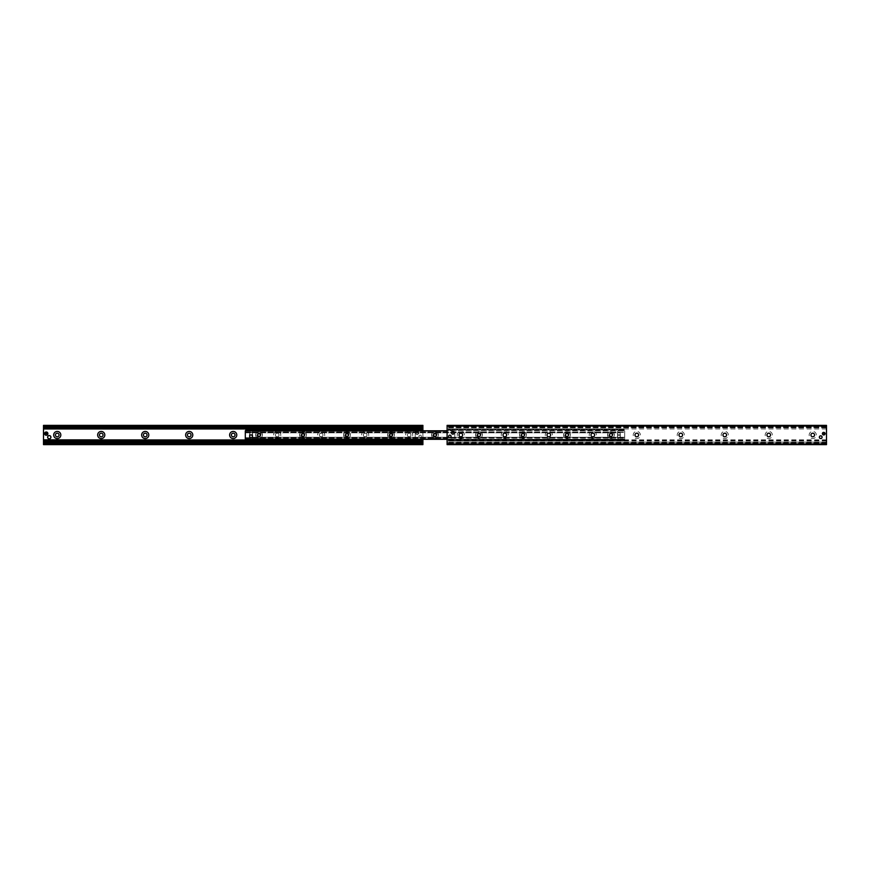 <?xml version="1.0" encoding="UTF-8"?>
<svg xmlns="http://www.w3.org/2000/svg" width="870" height="870" viewBox="0 0 870 870"><rect width="100%" height="100%" fill="white"/><g stroke="black" fill="none" stroke-linecap="round" stroke-linejoin="round"><path stroke-width="0.65" stroke-dasharray="4.35 3.26" d="M418.927 436.37A1.229 1.229 0 0 1 420.765 435.315A1.229 1.229 0 0 1 420.765 437.436A1.229 1.229 0 0 1 418.927 436.37A1.229 1.229 0 0 0 420.765 437.436A1.229 1.229 0 0 0 420.765 435.315A1.229 1.229 0 0 0 418.927 436.37M45.022 433.63A1.229 1.229 0 0 1 46.86 432.564A1.229 1.229 0 0 1 46.86 434.685A1.229 1.229 0 0 1 45.022 433.63A1.229 1.229 0 0 0 46.86 434.685A1.229 1.229 0 0 0 46.86 432.564A1.229 1.229 0 0 0 45.022 433.63A1.207 1.207 0 0 0 46.849 434.674A1.207 1.207 0 0 0 46.849 432.575A1.207 1.207 0 0 0 45.044 433.63M47.959 437.197A1.316 1.316 0 0 1 49.938 436.055A1.316 1.316 0 0 1 49.938 438.339A1.316 1.316 0 0 1 47.959 437.197A1.316 1.316 0 0 0 49.938 438.339A1.316 1.316 0 0 0 49.938 436.055A1.316 1.316 0 0 0 47.959 437.197M415.806 432.803A1.316 1.316 0 0 1 417.785 431.661A1.316 1.316 0 0 1 417.785 433.945A1.316 1.316 0 0 1 415.806 432.803A1.316 1.316 0 0 0 417.785 433.945A1.316 1.316 0 0 0 417.785 431.661A1.316 1.316 0 0 0 415.806 432.803M405.583 435A3.578 3.578 0 0 1 410.944 431.901A3.578 3.578 0 0 1 410.944 438.099A3.578 3.578 0 0 1 405.583 435M407.345 435A1.816 1.816 0 0 0 409.161 436.816A1.816 1.816 0 0 0 410.966 435A1.816 1.816 0 0 0 409.161 433.184A1.816 1.816 0 0 0 407.345 435M410.966 435A1.816 1.816 0 0 0 408.247 433.434A1.816 1.816 0 0 0 408.247 436.566A1.816 1.816 0 0 0 410.966 435M361.594 435A3.578 3.578 0 0 1 366.955 431.901A3.578 3.578 0 0 1 366.955 438.099A3.578 3.578 0 0 1 361.594 435M363.355 435A1.816 1.816 0 0 0 365.172 436.816A1.816 1.816 0 0 0 366.988 435A1.816 1.816 0 0 0 365.172 433.184A1.816 1.816 0 0 0 363.355 435M366.988 435A1.816 1.816 0 0 0 364.258 433.434A1.816 1.816 0 0 0 364.258 436.566A1.816 1.816 0 0 0 366.988 435M317.604 435A3.578 3.578 0 0 1 322.966 431.901A3.578 3.578 0 0 1 322.966 438.099A3.578 3.578 0 0 1 317.604 435M319.366 435A1.816 1.816 0 0 0 321.182 436.816A1.816 1.816 0 0 0 322.998 435A1.816 1.816 0 0 0 321.182 433.184A1.816 1.816 0 0 0 319.366 435M322.998 435A1.816 1.816 0 0 0 320.269 433.434A1.816 1.816 0 0 0 320.269 436.566A1.816 1.816 0 0 0 322.998 435M273.615 435A3.578 3.578 0 0 1 278.976 431.901A3.578 3.578 0 0 1 278.976 438.099A3.578 3.578 0 0 1 273.615 435M275.377 435A1.816 1.816 0 0 0 277.193 436.816A1.816 1.816 0 0 0 279.009 435A1.816 1.816 0 0 0 277.193 433.184A1.816 1.816 0 0 0 275.377 435M279.009 435A1.816 1.816 0 0 0 276.279 433.434A1.816 1.816 0 0 0 276.279 436.566A1.816 1.816 0 0 0 279.009 435M235.02 435A1.816 1.816 0 0 0 232.29 433.434A1.816 1.816 0 0 0 232.29 436.566A1.816 1.816 0 0 0 235.02 435M191.03 435A1.816 1.816 0 0 0 188.301 433.434A1.816 1.816 0 0 0 188.301 436.566A1.816 1.816 0 0 0 191.03 435M147.041 435A1.816 1.816 0 0 0 144.322 433.434A1.816 1.816 0 0 0 144.322 436.566A1.816 1.816 0 0 0 147.041 435M103.051 435A1.816 1.816 0 0 0 100.333 433.434A1.816 1.816 0 0 0 100.333 436.566A1.816 1.816 0 0 0 103.051 435M59.062 435A1.816 1.816 0 0 0 56.343 433.434A1.816 1.816 0 0 0 56.343 436.566A1.816 1.816 0 0 0 59.062 435M422.907 425.376L422.907 444.624L43.5 444.624L43.5 425.376L422.907 425.376M43.5 442.145L422.907 442.145M422.907 439.317L422.907 430.791M43.5 427.855L422.907 427.855M451.073 436.37A1.229 1.229 0 0 0 449.235 435.315A1.229 1.229 0 0 0 449.235 437.436A1.229 1.229 0 0 0 451.073 436.37M824.977 433.63A1.229 1.229 0 0 0 823.14 432.564A1.229 1.229 0 0 0 823.14 434.685A1.229 1.229 0 0 0 824.977 433.63M822.041 437.197A1.316 1.316 0 0 0 820.062 436.055A1.316 1.316 0 0 0 820.062 438.339A1.316 1.316 0 0 0 822.041 437.197M454.194 432.803A1.316 1.316 0 0 0 452.215 431.661A1.316 1.316 0 0 0 452.215 433.945A1.316 1.316 0 0 0 454.194 432.803M464.417 435A3.578 3.578 0 0 0 459.055 431.901A3.578 3.578 0 0 0 459.055 438.099A3.578 3.578 0 0 0 464.417 435M462.655 435A1.816 1.816 0 0 1 460.839 436.816A1.816 1.816 0 0 1 459.034 435A1.816 1.816 0 0 1 460.839 433.184A1.816 1.816 0 0 1 462.655 435M508.406 435A3.578 3.578 0 0 0 503.045 431.901A3.578 3.578 0 0 0 503.045 438.099A3.578 3.578 0 0 0 508.406 435M506.644 435A1.816 1.816 0 0 1 504.828 436.816A1.816 1.816 0 0 1 503.012 435A1.816 1.816 0 0 1 504.828 433.184A1.816 1.816 0 0 1 506.644 435M552.396 435A3.578 3.578 0 0 0 547.034 431.901A3.578 3.578 0 0 0 547.034 438.099A3.578 3.578 0 0 0 552.396 435M550.634 435A1.816 1.816 0 0 1 548.818 436.816A1.816 1.816 0 0 1 547.002 435A1.816 1.816 0 0 1 548.818 433.184A1.816 1.816 0 0 1 550.634 435M596.385 435A3.578 3.578 0 0 0 591.024 431.901A3.578 3.578 0 0 0 591.024 438.099A3.578 3.578 0 0 0 596.385 435M594.623 435A1.816 1.816 0 0 1 592.807 436.816A1.816 1.816 0 0 1 590.991 435A1.816 1.816 0 0 1 592.807 433.184A1.816 1.816 0 0 1 594.623 435M640.374 435A3.578 3.578 0 0 0 635.013 431.901A3.578 3.578 0 0 0 635.013 438.099A3.578 3.578 0 0 0 640.374 435M638.613 435A1.816 1.816 0 0 1 636.796 436.816A1.816 1.816 0 0 1 634.98 435A1.816 1.816 0 0 1 636.796 433.184A1.816 1.816 0 0 1 638.613 435M684.364 435A3.578 3.578 0 0 0 679.002 431.901A3.578 3.578 0 0 0 679.002 438.099A3.578 3.578 0 0 0 684.364 435M682.602 435A1.816 1.816 0 0 1 680.786 436.816A1.816 1.816 0 0 1 678.97 435A1.816 1.816 0 0 1 680.786 433.184A1.816 1.816 0 0 1 682.602 435M728.353 435A3.578 3.578 0 0 0 722.992 431.901A3.578 3.578 0 0 0 722.992 438.099A3.578 3.578 0 0 0 728.353 435M726.591 435A1.816 1.816 0 0 1 724.775 436.816A1.816 1.816 0 0 1 722.959 435A1.816 1.816 0 0 1 724.775 433.184A1.816 1.816 0 0 1 726.591 435M772.342 435A3.578 3.578 0 0 0 766.981 431.901A3.578 3.578 0 0 0 766.981 438.099A3.578 3.578 0 0 0 772.342 435M770.581 435A1.816 1.816 0 0 1 768.765 436.816A1.816 1.816 0 0 1 766.948 435A1.816 1.816 0 0 1 768.765 433.184A1.816 1.816 0 0 1 770.581 435M816.332 435A3.578 3.578 0 0 0 810.971 431.901A3.578 3.578 0 0 0 810.971 438.099A3.578 3.578 0 0 0 816.332 435M814.57 435A1.816 1.816 0 0 1 812.754 436.816A1.816 1.816 0 0 1 810.938 435A1.816 1.816 0 0 1 812.754 433.184A1.816 1.816 0 0 1 814.57 435M826.5 444.624L447.093 444.624L447.093 425.376L826.5 425.376L826.5 442.145L447.093 442.145L826.5 442.145L826.5 444.624M826.5 443.004L447.093 443.004L826.5 443.004M826.5 427.855L447.093 427.855L826.5 427.855M826.5 426.996L447.093 426.996L826.5 426.996M614.394 435.054A3.436 3.436 0 0 0 609.239 432.075A3.436 3.436 0 0 0 609.239 438.034A3.436 3.436 0 0 0 614.394 435.054M612.774 435.054A1.816 1.816 0 0 1 610.957 436.87A1.816 1.816 0 0 1 609.141 435.054A1.816 1.816 0 0 1 610.957 433.238A1.816 1.816 0 0 1 612.774 435.054M609.141 435.054A1.816 1.816 0 0 1 611.86 433.488A1.816 1.816 0 0 1 611.86 436.631A1.816 1.816 0 0 1 609.141 435.054M570.405 435.054A3.436 3.436 0 0 0 565.25 432.075A3.436 3.436 0 0 0 565.25 438.034A3.436 3.436 0 0 0 570.405 435.054M568.784 435.054A1.816 1.816 0 0 1 566.968 436.87A1.816 1.816 0 0 1 565.152 435.054A1.816 1.816 0 0 1 566.968 433.238A1.816 1.816 0 0 1 568.784 435.054M565.152 435.054A1.816 1.816 0 0 1 567.871 433.488A1.816 1.816 0 0 1 567.871 436.631A1.816 1.816 0 0 1 565.152 435.054M526.415 435.054A3.436 3.436 0 0 0 521.26 432.075A3.436 3.436 0 0 0 521.26 438.034A3.436 3.436 0 0 0 526.415 435.054M524.795 435.054A1.816 1.816 0 0 1 522.979 436.87A1.816 1.816 0 0 1 521.163 435.054A1.816 1.816 0 0 1 522.979 433.238A1.816 1.816 0 0 1 524.795 435.054M521.163 435.054A1.816 1.816 0 0 1 523.881 433.488A1.816 1.816 0 0 1 523.881 436.631A1.816 1.816 0 0 1 521.163 435.054M482.426 435.054A3.436 3.436 0 0 0 477.271 432.075A3.436 3.436 0 0 0 477.271 438.034A3.436 3.436 0 0 0 482.426 435.054M480.805 435.054A1.816 1.816 0 0 1 478.989 436.87A1.816 1.816 0 0 1 477.173 435.054A1.816 1.816 0 0 1 478.989 433.238A1.816 1.816 0 0 1 480.805 435.054M477.173 435.054A1.816 1.816 0 0 1 479.892 433.488A1.816 1.816 0 0 1 479.892 436.631A1.816 1.816 0 0 1 477.173 435.054M438.436 435.054A3.436 3.436 0 0 0 433.282 432.075A3.436 3.436 0 0 0 433.282 438.034A3.436 3.436 0 0 0 438.436 435.054M436.816 435.054A1.816 1.816 0 0 1 435 436.87A1.816 1.816 0 0 1 433.184 435.054A1.816 1.816 0 0 1 435 433.238A1.816 1.816 0 0 1 436.816 435.054M433.184 435.054A1.816 1.816 0 0 1 435.903 433.488A1.816 1.816 0 0 1 435.903 436.631A1.816 1.816 0 0 1 433.184 435.054M394.447 435.054A3.436 3.436 0 0 0 389.292 432.075A3.436 3.436 0 0 0 389.292 438.034A3.436 3.436 0 0 0 394.447 435.054M392.827 435.054A1.816 1.816 0 0 1 391.011 436.87A1.816 1.816 0 0 1 389.194 435.054A1.816 1.816 0 0 1 391.011 433.238A1.816 1.816 0 0 1 392.827 435.054M389.194 435.054A1.816 1.816 0 0 1 391.913 433.488A1.816 1.816 0 0 1 391.913 436.631A1.816 1.816 0 0 1 389.194 435.054M350.458 435.054A3.436 3.436 0 0 0 345.303 432.075A3.436 3.436 0 0 0 345.303 438.034A3.436 3.436 0 0 0 350.458 435.054M348.837 435.054A1.816 1.816 0 0 1 347.021 436.87A1.816 1.816 0 0 1 345.205 435.054A1.816 1.816 0 0 1 347.021 433.238A1.816 1.816 0 0 1 348.837 435.054M345.205 435.054A1.816 1.816 0 0 1 347.935 433.488A1.816 1.816 0 0 1 347.935 436.631A1.816 1.816 0 0 1 345.205 435.054M306.468 435.054A3.436 3.436 0 0 0 301.314 432.075A3.436 3.436 0 0 0 301.314 438.034A3.436 3.436 0 0 0 306.468 435.054M304.848 435.054A1.816 1.816 0 0 1 303.032 436.87A1.816 1.816 0 0 1 301.216 435.054A1.816 1.816 0 0 1 303.032 433.238A1.816 1.816 0 0 1 304.848 435.054M301.216 435.054A1.816 1.816 0 0 1 303.945 433.488A1.816 1.816 0 0 1 303.945 436.631A1.816 1.816 0 0 1 301.216 435.054M262.479 435.054A3.436 3.436 0 0 0 257.324 432.075A3.436 3.436 0 0 0 257.324 438.034A3.436 3.436 0 0 0 262.479 435.054M260.859 435.054A1.816 1.816 0 0 1 259.042 436.87A1.816 1.816 0 0 1 257.226 435.054A1.816 1.816 0 0 1 259.042 433.238A1.816 1.816 0 0 1 260.859 435.054M257.226 435.054A1.816 1.816 0 0 1 259.956 433.488A1.816 1.816 0 0 1 259.956 436.631A1.816 1.816 0 0 1 257.226 435.054M252.441 433.815A1.37 1.37 0 0 0 250.386 432.629A1.37 1.37 0 0 0 250.386 435.011A1.37 1.37 0 0 0 252.441 433.815A1.37 1.37 0 0 1 251.071 435.196A1.37 1.37 0 0 1 249.701 433.815A1.37 1.37 0 0 1 251.071 432.444A1.37 1.37 0 0 1 252.441 433.815A1.37 1.37 0 0 0 250.386 432.629A1.37 1.37 0 0 0 250.386 435.011A1.37 1.37 0 0 0 252.441 433.815A1.37 1.37 0 0 0 251.071 432.444A1.37 1.37 0 0 0 249.701 433.815A1.37 1.37 0 0 0 251.071 435.196A1.37 1.37 0 0 0 252.441 433.815L252.441 432.444L249.701 432.444L249.701 435.196L252.441 435.196L252.441 433.815M250.114 432.825L245.296 432.825L245.296 432.031L245.296 432.825L617.972 432.825M620.299 436.294A1.37 1.37 0 0 0 618.244 435.098A1.37 1.37 0 0 0 618.244 437.479A1.37 1.37 0 0 0 620.299 436.294A1.37 1.37 0 0 1 618.929 437.664A1.37 1.37 0 0 1 617.559 436.294A1.37 1.37 0 0 1 618.929 434.913A1.37 1.37 0 0 1 620.299 436.294A1.37 1.37 0 0 0 618.244 435.098A1.37 1.37 0 0 0 618.244 437.479A1.37 1.37 0 0 0 620.299 436.294A1.37 1.37 0 0 0 618.929 434.913A1.37 1.37 0 0 0 617.559 436.294A1.37 1.37 0 0 0 618.929 437.664A1.37 1.37 0 0 0 620.299 436.294L620.299 434.913L617.559 434.913L617.559 437.664L620.299 437.664L620.299 436.294M619.886 437.284L624.703 437.284L624.703 438.078L624.703 437.284L252.028 437.284M447.093 430.791L245.296 430.791L245.296 439.1L624.703 439.317L624.703 430.791L624.703 439.317L624.703 430.791L624.703 439.1L245.296 439.1L245.296 437.284L245.296 439.274L624.703 439.317L245.296 439.317L245.296 430.791L624.703 430.791L245.296 430.791L245.296 439.317L624.703 439.317L245.296 439.317L245.296 437.284L245.296 439.274L624.703 439.274L245.296 439.317M252.441 436.294A1.37 1.37 0 0 1 251.071 437.664A1.37 1.37 0 0 1 249.701 436.294A1.37 1.37 0 0 1 251.071 434.913A1.37 1.37 0 0 1 252.441 436.294A1.37 1.37 0 0 0 251.071 434.913A1.37 1.37 0 0 0 249.701 436.294A1.37 1.37 0 0 0 251.071 437.664A1.37 1.37 0 0 0 252.441 436.294A1.37 1.37 0 0 1 251.071 437.664A1.37 1.37 0 0 1 249.701 436.294A1.37 1.37 0 0 1 251.756 435.098A1.37 1.37 0 0 1 251.756 437.479A1.37 1.37 0 0 1 249.701 436.294A1.37 1.37 0 0 1 251.071 434.913L252.441 434.913L252.441 437.664L249.701 437.664L249.701 434.913L251.071 434.913M620.299 433.815A1.37 1.37 0 0 1 618.244 435.011A1.37 1.37 0 0 1 618.244 432.629A1.37 1.37 0 0 1 620.299 433.815A1.37 1.37 0 0 0 618.929 432.444A1.37 1.37 0 0 0 617.559 433.815A1.37 1.37 0 0 0 618.929 435.196A1.37 1.37 0 0 0 620.299 433.815A1.37 1.37 0 0 1 618.929 435.196A1.37 1.37 0 0 1 617.559 433.815A1.37 1.37 0 0 1 619.614 432.629A1.37 1.37 0 0 1 619.614 435.011A1.37 1.37 0 0 1 617.559 433.815A1.37 1.37 0 0 1 618.929 432.444A1.37 1.37 0 0 1 620.299 433.815L620.299 435.196L617.559 435.196L617.559 432.444L620.299 432.444L620.299 433.815M608.761 435.054A2.197 2.197 0 0 0 612.056 436.957A2.197 2.197 0 0 0 612.056 433.151A2.197 2.197 0 0 0 608.761 435.054M609.598 435.054A1.348 1.348 0 0 1 610.957 433.706A1.348 1.348 0 0 1 612.306 435.054A1.348 1.348 0 0 1 610.957 436.403A1.348 1.348 0 0 1 609.598 435.054A1.37 1.37 0 0 1 611.643 433.869A1.37 1.37 0 0 1 611.643 436.251A1.37 1.37 0 0 1 609.576 435.054M612.306 435.054A1.348 1.348 0 0 1 610.283 436.229A1.348 1.348 0 0 1 610.283 433.88A1.348 1.348 0 0 1 612.306 435.054M564.771 435.054A2.197 2.197 0 0 0 568.067 436.957A2.197 2.197 0 0 0 568.067 433.151A2.197 2.197 0 0 0 564.771 435.054M565.62 435.054A1.348 1.348 0 0 1 566.968 433.706A1.348 1.348 0 0 1 568.317 435.054A1.348 1.348 0 0 1 566.968 436.403A1.348 1.348 0 0 1 565.62 435.054A1.37 1.37 0 0 1 567.653 433.869A1.37 1.37 0 0 1 567.653 436.251A1.37 1.37 0 0 1 565.587 435.054M568.317 435.054A1.348 1.348 0 0 1 566.294 436.229A1.348 1.348 0 0 1 566.294 433.88A1.348 1.348 0 0 1 568.317 435.054M520.782 435.054A2.197 2.197 0 0 0 524.077 436.957A2.197 2.197 0 0 0 524.077 433.151A2.197 2.197 0 0 0 520.782 435.054M521.63 435.054A1.348 1.348 0 0 1 522.979 433.706A1.348 1.348 0 0 1 524.327 435.054A1.348 1.348 0 0 1 522.979 436.403A1.348 1.348 0 0 1 521.63 435.054A1.37 1.37 0 0 1 523.664 433.869A1.37 1.37 0 0 1 523.664 436.251A1.37 1.37 0 0 1 521.598 435.054M524.327 435.054A1.348 1.348 0 0 1 522.304 436.229A1.348 1.348 0 0 1 522.304 433.88A1.348 1.348 0 0 1 524.327 435.054M476.793 435.054A2.197 2.197 0 0 0 480.088 436.957A2.197 2.197 0 0 0 480.088 433.151A2.197 2.197 0 0 0 476.793 435.054M477.641 435.054A1.348 1.348 0 0 1 478.989 433.706A1.348 1.348 0 0 1 480.338 435.054A1.348 1.348 0 0 1 478.989 436.403A1.348 1.348 0 0 1 477.641 435.054A1.37 1.37 0 0 1 479.674 433.869A1.37 1.37 0 0 1 479.674 436.251A1.37 1.37 0 0 1 477.619 435.054M480.338 435.054A1.348 1.348 0 0 1 478.315 436.229A1.348 1.348 0 0 1 478.315 433.88A1.348 1.348 0 0 1 480.338 435.054M432.803 435.054A2.197 2.197 0 0 0 436.098 436.957A2.197 2.197 0 0 0 436.098 433.151A2.197 2.197 0 0 0 432.803 435.054M433.651 435.054A1.348 1.348 0 0 1 435 433.706A1.348 1.348 0 0 1 436.349 435.054A1.348 1.348 0 0 1 435 436.403A1.348 1.348 0 0 1 433.651 435.054A1.37 1.37 0 0 1 435.685 433.869A1.37 1.37 0 0 1 435.685 436.251A1.37 1.37 0 0 1 433.63 435.054M388.814 435.054A2.197 2.197 0 0 0 392.109 436.957A2.197 2.197 0 0 0 392.109 433.151A2.197 2.197 0 0 0 388.814 435.054M389.662 435.054A1.348 1.348 0 0 1 391.011 433.706A1.348 1.348 0 0 1 392.359 435.054A1.348 1.348 0 0 1 391.011 436.403A1.348 1.348 0 0 1 389.662 435.054A1.37 1.37 0 0 1 391.696 433.869A1.37 1.37 0 0 1 391.696 436.251A1.37 1.37 0 0 1 389.64 435.054M344.824 435.054A2.197 2.197 0 0 0 348.12 436.957A2.197 2.197 0 0 0 348.12 433.151A2.197 2.197 0 0 0 344.824 435.054M345.673 435.054A1.348 1.348 0 0 1 347.021 433.706A1.348 1.348 0 0 1 348.37 435.054A1.348 1.348 0 0 1 347.021 436.403A1.348 1.348 0 0 1 345.673 435.054A1.37 1.37 0 0 1 347.706 433.869A1.37 1.37 0 0 1 347.706 436.251A1.37 1.37 0 0 1 345.651 435.054M300.835 435.054A2.197 2.197 0 0 0 304.13 436.957A2.197 2.197 0 0 0 304.13 433.151A2.197 2.197 0 0 0 300.835 435.054M301.683 435.054A1.348 1.348 0 0 1 303.032 433.706A1.348 1.348 0 0 1 304.38 435.054A1.348 1.348 0 0 1 303.032 436.403A1.348 1.348 0 0 1 301.683 435.054A1.37 1.37 0 0 1 303.717 433.869A1.37 1.37 0 0 1 303.717 436.251A1.37 1.37 0 0 1 301.662 435.054M256.846 435.054A2.197 2.197 0 0 0 260.141 436.957A2.197 2.197 0 0 0 260.141 433.151A2.197 2.197 0 0 0 256.846 435.054M257.694 435.054A1.348 1.348 0 0 1 259.042 433.706A1.348 1.348 0 0 1 260.402 435.054A1.348 1.348 0 0 1 259.042 436.403A1.348 1.348 0 0 1 257.694 435.054A1.37 1.37 0 0 1 259.728 433.869A1.37 1.37 0 0 1 259.728 436.251A1.37 1.37 0 0 1 257.672 435.054M245.296 432.031L624.703 432.031L245.296 432.031M246.09 439.317L245.851 440.829L421.809 440.829L421.558 439.317M251.343 439.013L246.395 439.013L251.343 439.013A1.098 1.098 0 0 0 252.441 437.914A1.098 1.098 0 0 1 251.343 439.013M421.809 429.91L421.809 428.953L245.851 428.953L245.851 429.91L421.809 429.91L421.254 430.77L416.306 430.77A1.098 1.098 0 0 0 415.207 431.868L415.207 437.914A1.098 1.098 0 0 0 416.306 439.013L421.254 439.013L416.306 439.013A1.098 1.098 0 0 1 415.207 437.914L415.207 431.868A1.098 1.098 0 0 1 416.056 430.791M251.593 430.791A1.098 1.098 0 0 1 252.441 431.868L252.441 437.914L252.441 431.868A1.098 1.098 0 0 0 251.343 430.77L246.395 430.77L245.851 429.91M245.851 429.639L421.809 429.639M421.809 440.144L245.851 440.144M623.605 439.013L624.149 439.567L618.657 439.013L623.605 439.013M624.149 439.861L624.149 440.829L623.496 440.144L624.149 440.829L448.191 440.829L448.855 440.144L448.191 440.829L448.191 439.567L624.149 439.861L448.191 440.144L624.149 439.861M448.746 439.013L448.191 439.567L453.694 439.013A1.098 1.098 0 0 0 454.792 437.914L454.792 431.868A1.098 1.098 0 0 0 453.694 430.77L448.191 430.215L453.694 430.77A1.098 1.098 0 0 1 454.792 431.868L454.792 437.914A1.098 1.098 0 0 1 453.694 439.013L448.746 439.013M623.496 429.639L448.191 429.639L448.191 430.215L448.191 428.953L448.855 429.639L448.191 428.953L624.149 428.953L624.149 430.215L448.191 429.91L624.149 429.91L624.149 428.953L623.496 429.639L448.855 429.639M623.605 430.77L624.149 430.215L618.657 430.77A1.098 1.098 0 0 0 617.559 431.868L617.559 437.914A1.098 1.098 0 0 0 618.657 439.013A1.098 1.098 0 0 1 617.559 437.914L617.559 431.868A1.098 1.098 0 0 1 618.657 430.77L623.605 430.77M623.496 440.144L448.855 440.144M623.496 440.829L448.855 440.829M448.855 428.953L623.496 428.953M454.521 432.803A1.653 1.653 0 0 0 452.041 431.368A1.653 1.653 0 0 0 452.041 434.228A1.653 1.653 0 0 0 454.521 432.803A1.653 1.653 0 0 0 452.041 431.368A1.653 1.653 0 0 0 452.041 434.228A1.653 1.653 0 0 0 454.521 432.803M454.249 432.803A1.37 1.37 0 0 0 452.182 431.607A1.37 1.37 0 0 0 452.182 433.989A1.37 1.37 0 0 0 454.249 432.803A1.37 1.37 0 0 0 452.182 431.607A1.37 1.37 0 0 0 452.182 433.989A1.37 1.37 0 0 0 454.249 432.803M822.378 437.197A1.653 1.653 0 0 0 819.899 435.772A1.653 1.653 0 0 0 819.899 438.632A1.653 1.653 0 0 0 822.378 437.197A1.653 1.653 0 0 0 819.899 435.772A1.653 1.653 0 0 0 819.899 438.632A1.653 1.653 0 0 0 822.378 437.197M822.106 437.197A1.37 1.37 0 0 0 820.04 436.011A1.37 1.37 0 0 0 820.04 438.393A1.37 1.37 0 0 0 822.106 437.197A1.37 1.37 0 0 0 820.04 436.011A1.37 1.37 0 0 0 820.04 438.393A1.37 1.37 0 0 0 822.106 437.197M415.479 432.803A1.653 1.653 0 0 1 417.959 431.368A1.653 1.653 0 0 1 417.959 434.228A1.653 1.653 0 0 1 415.479 432.803A1.653 1.653 0 0 1 417.959 431.368A1.653 1.653 0 0 1 417.959 434.228A1.653 1.653 0 0 1 415.479 432.803M415.751 432.803A1.37 1.37 0 0 1 417.817 431.607A1.37 1.37 0 0 1 417.817 433.989A1.37 1.37 0 0 1 415.751 432.803A1.37 1.37 0 0 1 417.817 431.607A1.37 1.37 0 0 1 417.817 433.989A1.37 1.37 0 0 1 415.751 432.803M47.622 437.197A1.653 1.653 0 0 1 50.101 435.772A1.653 1.653 0 0 1 50.101 438.632A1.653 1.653 0 0 1 47.622 437.197M47.893 437.197A1.37 1.37 0 0 1 49.96 436.011A1.37 1.37 0 0 1 49.96 438.393A1.37 1.37 0 0 1 47.893 437.197A1.37 1.37 0 0 1 49.96 436.011A1.37 1.37 0 0 1 49.96 438.393A1.37 1.37 0 0 1 47.893 437.197M47.774 433.847L44.729 433.847M44.598 433.63A1.653 1.653 0 0 1 47.078 432.194A1.653 1.653 0 0 1 47.078 435.054A1.653 1.653 0 0 1 44.598 433.63M44.729 433.401L47.774 433.401M44.87 433.63A1.37 1.37 0 0 1 46.936 432.433A1.37 1.37 0 0 1 46.936 434.815A1.37 1.37 0 0 1 44.87 433.63A1.37 1.37 0 0 1 46.936 432.433A1.37 1.37 0 0 1 46.936 434.815A1.37 1.37 0 0 1 44.87 433.63M825.271 433.847L825.391 433.847A1.653 1.653 0 0 1 822.117 433.847L822.226 433.847A1.544 1.544 0 0 0 825.271 433.847L822.226 433.847M822.117 433.847L825.402 433.63A1.653 1.653 0 0 0 822.922 432.194A1.653 1.653 0 0 0 822.922 435.054A1.653 1.653 0 0 0 825.402 433.63L825.271 433.401A1.544 1.544 0 0 0 822.226 433.401L822.117 433.401A1.653 1.653 0 0 1 825.391 433.401L822.117 433.847M825.271 433.401L822.226 433.401M825.13 433.63A1.37 1.37 0 0 0 823.063 432.433A1.37 1.37 0 0 0 823.063 434.815A1.37 1.37 0 0 0 825.13 433.63A1.37 1.37 0 0 0 823.063 432.433A1.37 1.37 0 0 0 823.063 434.815A1.37 1.37 0 0 0 825.13 433.63M252.333 433.815A1.261 1.261 0 0 1 250.44 434.913A1.261 1.261 0 0 1 250.44 432.727A1.261 1.261 0 0 1 252.333 433.815M252.441 435.196L252.441 432.444L249.701 432.444L249.701 435.196L252.441 435.196M249.81 436.294A1.261 1.261 0 0 0 251.702 437.392A1.261 1.261 0 0 0 251.702 435.196A1.261 1.261 0 0 0 249.81 436.294M620.19 436.294A1.261 1.261 0 0 1 618.298 437.392A1.261 1.261 0 0 1 618.298 435.196A1.261 1.261 0 0 1 620.19 436.294M620.299 437.664L620.299 434.913L617.559 434.913L617.559 437.664L620.299 437.664M617.667 433.815A1.261 1.261 0 0 0 619.56 434.913A1.261 1.261 0 0 0 619.56 432.727A1.261 1.261 0 0 0 617.667 433.815M617.559 435.196L617.559 432.444L620.299 432.444L620.299 435.196L617.559 435.196M257.4 435.054A1.653 1.653 0 0 0 259.869 436.479A1.653 1.653 0 0 0 259.869 433.63A1.653 1.653 0 0 0 257.4 435.054A1.653 1.653 0 0 1 259.869 433.63A1.653 1.653 0 0 1 259.869 436.479A1.653 1.653 0 0 1 257.4 435.054M255.747 435.054A3.295 3.295 0 0 0 260.695 437.914A3.295 3.295 0 0 0 260.695 432.194A3.295 3.295 0 0 0 255.747 435.054A3.295 3.295 0 0 0 260.695 437.914A3.295 3.295 0 0 0 260.695 432.194A3.295 3.295 0 0 0 255.747 435.054M260.141 435.685L259.042 436.327L260.141 435.685L260.141 434.424L259.042 433.782L257.944 434.424L257.944 435.685L259.042 436.327L257.944 435.685L257.944 434.424L259.042 433.782L260.141 434.424L260.141 435.685M301.379 435.054A1.653 1.653 0 0 0 303.858 436.479A1.653 1.653 0 0 0 303.858 433.63A1.653 1.653 0 0 0 301.379 435.054A1.653 1.653 0 0 1 303.858 433.63A1.653 1.653 0 0 1 303.858 436.479A1.653 1.653 0 0 1 301.379 435.054M299.737 435.054A3.295 3.295 0 0 0 304.685 437.914A3.295 3.295 0 0 0 304.685 432.194A3.295 3.295 0 0 0 299.737 435.054A3.295 3.295 0 0 0 304.685 437.914A3.295 3.295 0 0 0 304.685 432.194A3.295 3.295 0 0 0 299.737 435.054M304.13 435.685L303.032 436.327L304.13 435.685L304.13 434.424L303.032 433.782L301.933 434.424L301.933 435.685L303.032 436.327L301.933 435.685L301.933 434.424L303.032 433.782L304.13 434.424L304.13 435.685M345.368 435.054A1.653 1.653 0 0 0 347.848 436.479A1.653 1.653 0 0 0 347.848 433.63A1.653 1.653 0 0 0 345.368 435.054A1.653 1.653 0 0 1 347.848 433.63A1.653 1.653 0 0 1 347.848 436.479A1.653 1.653 0 0 1 345.368 435.054M343.726 435.054A3.295 3.295 0 0 0 348.674 437.914A3.295 3.295 0 0 0 348.674 432.194A3.295 3.295 0 0 0 343.726 435.054A3.295 3.295 0 0 0 348.674 437.914A3.295 3.295 0 0 0 348.674 432.194A3.295 3.295 0 0 0 343.726 435.054M348.12 435.685L347.021 436.327L348.12 435.685L348.12 434.424L347.021 433.782L345.923 434.424L345.923 435.685L347.021 436.327L345.923 435.685L345.923 434.424L347.021 433.782L348.12 434.424L348.12 435.685M389.358 435.054A1.653 1.653 0 0 0 391.837 436.479A1.653 1.653 0 0 0 391.837 433.63A1.653 1.653 0 0 0 389.358 435.054A1.653 1.653 0 0 1 391.837 433.63A1.653 1.653 0 0 1 391.837 436.479A1.653 1.653 0 0 1 389.358 435.054M387.715 435.054A3.295 3.295 0 0 0 392.664 437.914A3.295 3.295 0 0 0 392.664 432.194A3.295 3.295 0 0 0 387.715 435.054A3.295 3.295 0 0 0 392.664 437.914A3.295 3.295 0 0 0 392.664 432.194A3.295 3.295 0 0 0 387.715 435.054M392.109 435.685L391.011 436.327L392.109 435.685L392.109 434.424L391.011 433.782L389.912 434.424L389.912 435.685L391.011 436.327L389.912 435.685L389.912 434.424L391.011 433.782L392.109 434.424L392.109 435.685M433.347 435.054A1.653 1.653 0 0 0 435.826 436.479A1.653 1.653 0 0 0 435.826 433.63A1.653 1.653 0 0 0 433.347 435.054A1.653 1.653 0 0 1 435.826 433.63A1.653 1.653 0 0 1 435.826 436.479A1.653 1.653 0 0 1 433.347 435.054M431.705 435.054A3.295 3.295 0 0 0 436.653 437.914A3.295 3.295 0 0 0 436.653 432.194A3.295 3.295 0 0 0 431.705 435.054A3.295 3.295 0 0 0 436.653 437.914A3.295 3.295 0 0 0 436.653 432.194A3.295 3.295 0 0 0 431.705 435.054M436.098 435.685L435 436.327L436.098 435.685L436.098 434.424L435 433.782L433.902 434.424L433.902 435.685L435 436.327L433.902 435.685L433.902 434.424L435 433.782L436.098 434.424L436.098 435.685M477.336 435.054A1.653 1.653 0 0 0 479.816 436.479A1.653 1.653 0 0 0 479.816 433.63A1.653 1.653 0 0 0 477.336 435.054A1.653 1.653 0 0 1 479.816 433.63A1.653 1.653 0 0 1 479.816 436.479A1.653 1.653 0 0 1 477.336 435.054M475.694 435.054A3.295 3.295 0 0 0 480.642 437.914A3.295 3.295 0 0 0 480.642 432.194A3.295 3.295 0 0 0 475.694 435.054A3.295 3.295 0 0 0 480.642 437.914A3.295 3.295 0 0 0 480.642 432.194A3.295 3.295 0 0 0 475.694 435.054M480.088 435.685L478.989 436.327L480.088 435.685L480.088 434.424L478.989 433.782L477.891 434.424L477.891 435.685L478.989 436.327L477.891 435.685L477.891 434.424L478.989 433.782L480.088 434.424L480.088 435.685M521.326 435.054A1.653 1.653 0 0 0 523.805 436.479A1.653 1.653 0 0 0 523.805 433.63A1.653 1.653 0 0 0 521.326 435.054A1.653 1.653 0 0 1 523.805 433.63A1.653 1.653 0 0 1 523.805 436.479A1.653 1.653 0 0 1 521.326 435.054M519.684 435.054A3.295 3.295 0 0 0 524.632 437.914A3.295 3.295 0 0 0 524.632 432.194A3.295 3.295 0 0 0 519.684 435.054A3.295 3.295 0 0 0 524.632 437.914A3.295 3.295 0 0 0 524.632 432.194A3.295 3.295 0 0 0 519.684 435.054M524.077 435.685L522.979 436.327L524.077 435.685L524.077 434.424L522.979 433.782L521.88 434.424L521.88 435.685L522.979 436.327L521.88 435.685L521.88 434.424L522.979 433.782L524.077 434.424L524.077 435.685M565.315 435.054A1.653 1.653 0 0 0 567.795 436.479A1.653 1.653 0 0 0 567.795 433.63A1.653 1.653 0 0 0 565.315 435.054A1.653 1.653 0 0 1 567.795 433.63A1.653 1.653 0 0 1 567.795 436.479A1.653 1.653 0 0 1 565.315 435.054M563.662 435.054A3.295 3.295 0 0 0 568.621 437.914A3.295 3.295 0 0 0 568.621 432.194A3.295 3.295 0 0 0 563.662 435.054A3.295 3.295 0 0 0 568.621 437.914A3.295 3.295 0 0 0 568.621 432.194A3.295 3.295 0 0 0 563.662 435.054M568.067 435.685L566.968 436.327L568.067 435.685L568.067 434.424L566.968 433.782L565.87 434.424L565.87 435.685L566.968 436.327L565.87 435.685L565.87 434.424L566.968 433.782L568.067 434.424L568.067 435.685M609.304 435.054A1.653 1.653 0 0 0 611.784 436.479A1.653 1.653 0 0 0 611.784 433.63A1.653 1.653 0 0 0 609.304 435.054A1.653 1.653 0 0 1 611.784 433.63A1.653 1.653 0 0 1 611.784 436.479A1.653 1.653 0 0 1 609.304 435.054M607.651 435.054A3.295 3.295 0 0 0 612.6 437.914A3.295 3.295 0 0 0 612.6 432.194A3.295 3.295 0 0 0 607.651 435.054A3.295 3.295 0 0 0 612.6 437.914A3.295 3.295 0 0 0 612.6 432.194A3.295 3.295 0 0 0 607.651 435.054M612.056 435.685L610.957 436.327L612.056 435.685L612.056 434.424L610.957 433.782L609.859 434.424L609.859 435.685L610.957 436.327L609.859 435.685L609.859 434.424L610.957 433.782L612.056 434.424L612.056 435.685M43.5 426.093L422.907 426.093M43.5 443.907L422.907 443.907M43.5 443.004L422.907 443.004L43.5 443.004M43.5 442.243L422.907 442.243M245.851 440.59L421.809 440.59M245.851 440.492L421.809 440.492M245.851 439.959L421.809 439.959M245.851 439.85L421.809 439.85L245.851 439.861M245.851 428.953L421.809 428.953M43.5 427.757L422.907 427.757M43.5 426.996L422.907 426.996L43.5 426.996M826.5 443.526L447.093 443.526M826.5 442.721L447.093 442.721M826.5 442.275L447.093 442.275M826.5 442.243L447.093 442.243M826.5 441.046L447.093 441.046M826.5 440.59L447.093 440.59M826.5 440.492L447.093 440.492M826.5 439.959L447.093 439.959M826.5 439.85L447.093 439.85M826.5 428.953L447.093 428.953M826.5 427.757L447.093 427.757M826.5 427.725L447.093 427.725M826.5 427.279L447.093 427.279M826.5 426.474L447.093 426.474M245.296 438.078L624.703 438.078L245.296 438.078M245.296 437.719L624.703 437.719L245.296 437.719M245.296 431.009L447.093 431.009M245.296 432.39L624.703 432.39L245.296 432.39M245.296 439.1L447.093 439.1M257.346 435.054A1.696 1.696 0 0 0 259.891 436.522A1.696 1.696 0 0 0 259.891 433.586A1.696 1.696 0 0 0 257.346 435.054M301.335 435.054A1.696 1.696 0 0 0 303.88 436.522A1.696 1.696 0 0 0 303.88 433.586A1.696 1.696 0 0 0 301.335 435.054M345.325 435.054A1.696 1.696 0 0 0 347.869 436.522A1.696 1.696 0 0 0 347.869 433.586A1.696 1.696 0 0 0 345.325 435.054M389.314 435.054A1.696 1.696 0 0 0 391.859 436.522A1.696 1.696 0 0 0 391.859 433.586A1.696 1.696 0 0 0 389.314 435.054M433.303 435.054A1.696 1.696 0 0 0 435.848 436.522A1.696 1.696 0 0 0 435.848 433.586A1.696 1.696 0 0 0 433.303 435.054M477.293 435.054A1.696 1.696 0 0 0 479.838 436.522A1.696 1.696 0 0 0 479.838 433.586A1.696 1.696 0 0 0 477.293 435.054M521.282 435.054A1.696 1.696 0 0 0 523.827 436.522A1.696 1.696 0 0 0 523.827 433.586A1.696 1.696 0 0 0 521.282 435.054M565.272 435.054A1.696 1.696 0 0 0 567.816 436.522A1.696 1.696 0 0 0 567.816 433.586A1.696 1.696 0 0 0 565.272 435.054M609.261 435.054A1.696 1.696 0 0 0 611.806 436.522A1.696 1.696 0 0 0 611.806 433.586A1.696 1.696 0 0 0 609.261 435.054M43.5 443.243L422.907 443.243M43.5 426.757L422.907 426.757M826.5 442.167L447.093 442.167M826.5 443.243L447.093 443.243M826.5 426.757L447.093 426.757M826.5 427.833L447.093 427.833M250.114 437.284L617.972 437.284M252.028 432.825L619.886 432.825"/><path stroke-width="1.3" d="M229.626 435A3.578 3.578 0 0 1 234.987 431.901A3.578 3.578 0 0 1 234.987 438.099A3.578 3.578 0 0 1 229.626 435M231.387 435A1.816 1.816 0 0 0 233.203 436.816A1.816 1.816 0 0 0 235.02 435A1.816 1.816 0 0 0 233.203 433.184A1.816 1.816 0 0 0 231.387 435M185.636 435A3.578 3.578 0 0 1 190.998 431.901A3.578 3.578 0 0 1 190.998 438.099A3.578 3.578 0 0 1 185.636 435M187.398 435A1.816 1.816 0 0 0 189.214 436.816A1.816 1.816 0 0 0 191.03 435A1.816 1.816 0 0 0 189.214 433.184A1.816 1.816 0 0 0 187.398 435M141.647 435A3.578 3.578 0 0 1 147.008 431.901A3.578 3.578 0 0 1 147.008 438.099A3.578 3.578 0 0 1 141.647 435M143.409 435A1.816 1.816 0 0 0 145.225 436.816A1.816 1.816 0 0 0 147.041 435A1.816 1.816 0 0 0 145.225 433.184A1.816 1.816 0 0 0 143.409 435M97.657 435A3.578 3.578 0 0 1 103.019 431.901A3.578 3.578 0 0 1 103.019 438.099A3.578 3.578 0 0 1 97.657 435M99.419 435A1.816 1.816 0 0 0 101.235 436.816A1.816 1.816 0 0 0 103.051 435A1.816 1.816 0 0 0 101.235 433.184A1.816 1.816 0 0 0 99.419 435M53.668 435A3.578 3.578 0 0 1 59.029 431.901A3.578 3.578 0 0 1 59.029 438.099A3.578 3.578 0 0 1 53.668 435M55.43 435A1.816 1.816 0 0 0 57.246 436.816A1.816 1.816 0 0 0 59.062 435A1.816 1.816 0 0 0 57.246 433.184A1.816 1.816 0 0 0 55.43 435M43.5 444.624L422.907 444.624L422.907 442.167L43.5 442.167L43.5 444.624M422.907 430.791L422.907 425.376L43.5 425.376L43.5 442.167L422.907 442.167L422.907 439.317M43.5 442.145L422.907 442.145M43.5 427.855L422.907 427.855M422.907 427.725L43.5 427.833L422.907 427.725M451.073 436.37A1.229 1.229 0 0 1 449.235 437.436A1.229 1.229 0 0 1 449.235 435.315A1.229 1.229 0 0 1 451.073 436.37M824.977 433.63A1.229 1.229 0 0 1 823.14 434.685A1.229 1.229 0 0 1 823.14 432.564A1.229 1.229 0 0 1 824.977 433.63A1.207 1.207 0 0 1 823.15 434.674A1.207 1.207 0 0 1 823.15 432.575A1.207 1.207 0 0 1 824.956 433.63M822.041 437.197A1.316 1.316 0 0 1 820.062 438.339A1.316 1.316 0 0 1 820.062 436.055A1.316 1.316 0 0 1 822.041 437.197M454.194 432.803A1.316 1.316 0 0 1 452.215 433.945A1.316 1.316 0 0 1 452.215 431.661A1.316 1.316 0 0 1 454.194 432.803M459.034 435A1.816 1.816 0 0 1 461.752 433.434A1.816 1.816 0 0 1 461.752 436.566A1.816 1.816 0 0 1 459.034 435M503.012 435A1.816 1.816 0 0 1 505.742 433.434A1.816 1.816 0 0 1 505.742 436.566A1.816 1.816 0 0 1 503.012 435M547.002 435A1.816 1.816 0 0 1 549.731 433.434A1.816 1.816 0 0 1 549.731 436.566A1.816 1.816 0 0 1 547.002 435M590.991 435A1.816 1.816 0 0 1 593.721 433.434A1.816 1.816 0 0 1 593.721 436.566A1.816 1.816 0 0 1 590.991 435M634.98 435A1.816 1.816 0 0 1 637.71 433.434A1.816 1.816 0 0 1 637.71 436.566A1.816 1.816 0 0 1 634.98 435M678.97 435A1.816 1.816 0 0 1 681.699 433.434A1.816 1.816 0 0 1 681.699 436.566A1.816 1.816 0 0 1 678.97 435M722.959 435A1.816 1.816 0 0 1 725.678 433.434A1.816 1.816 0 0 1 725.678 436.566A1.816 1.816 0 0 1 722.959 435M766.948 435A1.816 1.816 0 0 1 769.667 433.434A1.816 1.816 0 0 1 769.667 436.566A1.816 1.816 0 0 1 766.948 435M810.938 435A1.816 1.816 0 0 1 813.657 433.434A1.816 1.816 0 0 1 813.657 436.566A1.816 1.816 0 0 1 810.938 435M447.093 425.376L447.093 444.624L826.5 444.624L826.5 425.376L447.093 425.376M251.071 434.913A1.37 1.37 0 0 1 252.441 436.294M436.349 435.054A1.348 1.348 0 0 1 434.326 436.229A1.348 1.348 0 0 1 434.326 433.88A1.348 1.348 0 0 1 436.349 435.054M392.359 435.054A1.348 1.348 0 0 1 390.336 436.229A1.348 1.348 0 0 1 390.336 433.88A1.348 1.348 0 0 1 392.359 435.054M348.37 435.054A1.348 1.348 0 0 1 346.347 436.229A1.348 1.348 0 0 1 346.347 433.88A1.348 1.348 0 0 1 348.37 435.054M304.38 435.054A1.348 1.348 0 0 1 302.358 436.229A1.348 1.348 0 0 1 302.358 433.88A1.348 1.348 0 0 1 304.38 435.054M260.402 435.054A1.348 1.348 0 0 1 258.368 436.229A1.348 1.348 0 0 1 258.368 433.88A1.348 1.348 0 0 1 260.402 435.054M245.296 439.317L447.093 439.317L245.296 439.274L245.296 430.791L447.093 430.791M245.851 440.144L246.504 440.829L246.09 439.317M421.558 439.317L422.907 439.85M416.056 430.791A1.098 1.098 0 0 1 416.306 430.77L421.254 430.77L421.809 429.91L245.851 429.91L246.395 430.77L251.343 430.77A1.098 1.098 0 0 1 251.593 430.791M421.145 429.639L421.809 428.953L421.145 429.639L246.504 429.639L245.851 428.953L245.851 429.91M245.851 429.639L246.504 429.639M246.504 440.144L421.145 440.144L421.145 440.829L421.809 440.829L421.145 440.144M246.504 440.829L421.145 440.829M421.809 440.144L43.5 439.85M421.145 428.953L246.504 428.953M47.622 437.197A1.653 1.653 0 0 1 50.101 435.772A1.653 1.653 0 0 1 50.101 438.632A1.653 1.653 0 0 1 47.622 437.197M44.729 433.847L44.609 433.847A1.653 1.653 0 0 0 47.883 433.847L47.774 433.847A1.544 1.544 0 0 1 44.729 433.847L44.729 433.401A1.544 1.544 0 0 1 47.774 433.401L47.883 433.401A1.653 1.653 0 0 0 44.609 433.401L47.883 433.401L44.729 433.847M249.701 437.664L249.701 434.913L252.441 434.913L252.441 437.664L249.701 437.664M43.5 443.526L422.907 443.526M43.5 442.721L422.907 442.721M43.5 441.046L422.907 441.046M43.5 440.59L245.851 440.59M421.809 440.59L422.907 440.59M43.5 440.492L245.851 440.492M421.809 440.492L422.907 440.492M43.5 439.959L245.851 439.959M421.809 439.959L422.907 439.959M43.5 428.953L245.851 428.953M421.809 428.953L422.907 428.953M43.5 427.279L422.907 427.279M43.5 426.474L422.907 426.474M826.5 426.093L447.093 426.093M826.5 443.907L447.093 443.907M245.296 431.009L447.093 431.009M245.296 439.1L447.093 439.1"/></g></svg>
